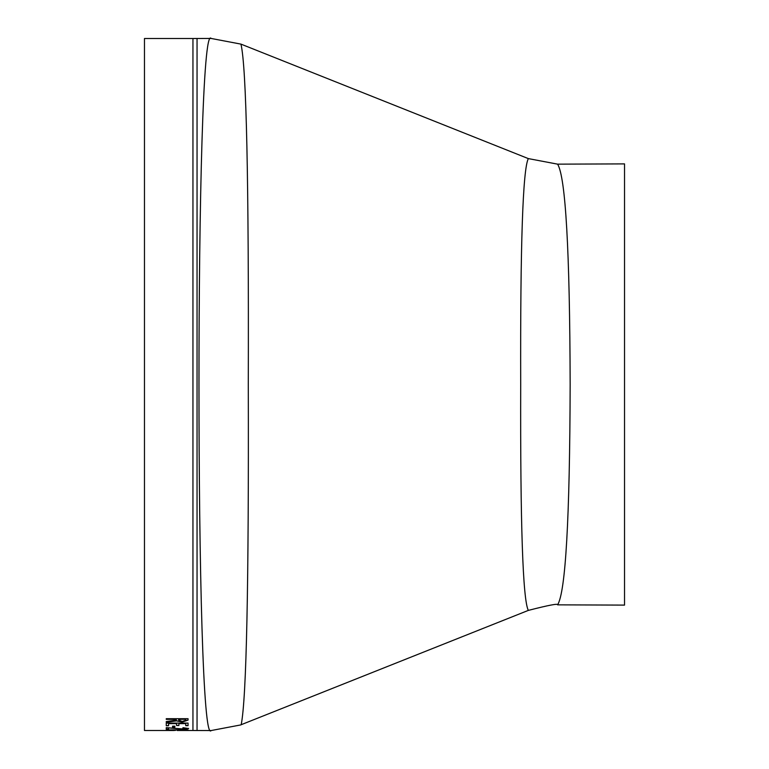 <?xml version="1.0" encoding="UTF-8"?>
<svg xmlns="http://www.w3.org/2000/svg" width="769" height="769" viewBox="0 0 769 769"><rect width="100%" height="100%" fill="white"/><g stroke="black" fill="none" stroke-linecap="round" stroke-linejoin="round"><path stroke-width="1.15" d="M173.996 730.492L144.466 730.492L144.466 38.508L192.952 38.508L192.952 730.492L177.158 730.483L186.329 730.367M177.158 730.473L188.174 730.492M171.65 730.492L175.534 730.377M178.879 723.61L178.879 725.532L176.582 725.532L176.582 723.61L168.555 723.61L168.555 725.744L166.258 725.744L166.258 723.091L188.049 723.091L188.049 725.657L185.762 725.657L185.762 723.61L178.879 723.61L185.762 723.61M174.861 727.263L172.573 727.263L172.573 726.167L174.861 726.167L174.861 727.263M168.555 727.993L168.555 729.185L166.258 729.185L166.258 727.637L182.618 728.925L186.329 728.522L183.08 727.705L188.626 728.512L182.628 729.156L168.555 727.887L182.628 729.041L188.626 728.397M166.258 729.906L188.049 729.925M188.049 720.101L182.176 722.12L176.534 720.88L166.258 722.283L166.258 721.572L176.293 720.178L176.293 719.351L166.258 719.351L166.258 718.698L188.049 718.698L188.049 720.101M197.047 730.502L197.047 38.498L211.139 38.45C194.903 17.466 194.913 751.678 211.139 730.55L192.952 730.492M241.187 724.706L528.322 610.403C522.824 599.772 520.286 524.477 520.7 384.5C520.277 244.561 522.824 169.267 528.322 158.597L240.947 44.112C246.416 66.903 248.868 180.369 248.291 384.5C248.848 585.209 246.474 698.608 241.187 724.706M570.156 384.5C569.8 518.623 565.609 592.072 557.592 604.847L624.534 605.107L624.534 163.893L557.592 164.153C565.609 176.995 569.8 250.444 570.156 384.5M188.049 719.995L182.176 722.004L176.534 720.764L166.258 722.168M176.293 719.351L166.258 719.246M185.762 719.246L178.591 719.351L185.762 719.246M178.591 719.351L178.591 719.928L182.176 721.476L185.762 720.245L185.762 719.351M184.733 729.906L181.417 729.541M186.329 728.522L182.83 727.935M168.555 729.07L166.258 729.07M174.861 727.147L172.573 727.147M188.049 725.542L185.762 725.542M178.879 725.417L176.582 725.417M176.582 723.61L168.555 723.61M168.555 725.638L166.258 725.638M240.947 724.888L211.139 730.55M240.947 44.112L211.139 38.45M557.592 604.847C558.486 603.3 548.73 605.145 528.322 610.403M557.592 164.153L528.322 158.597M197.047 38.498L192.952 38.508"/></g></svg>
